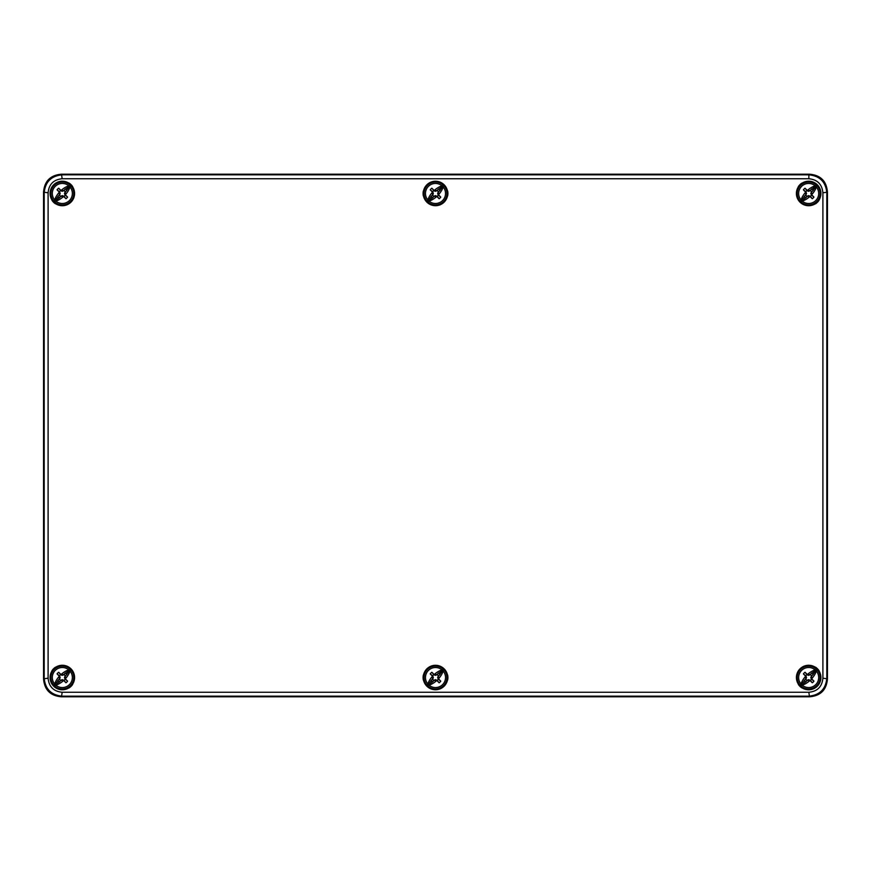 <?xml version="1.0" encoding="UTF-8"?>
<svg xmlns="http://www.w3.org/2000/svg" width="871" height="871" viewBox="0 0 871 871"><rect width="100%" height="100%" fill="white"/><g stroke="black" fill="none" stroke-linecap="round" stroke-linejoin="round"><path stroke-width="1.31" d="M809.486 174.2L61.514 174.2C50.442 175.104 44.454 181.092 43.55 192.164C44.454 181.092 50.442 175.104 61.514 174.2L809.486 174.2C820.558 175.104 826.546 181.092 827.45 192.164C826.546 181.092 820.558 175.104 809.486 174.2L808.854 174.831L62.146 174.831C51.237 175.898 45.248 181.876 44.181 192.796L44.181 678.204C45.248 689.113 51.226 695.102 62.146 696.169L808.854 696.169C819.763 695.102 825.752 689.124 826.819 678.204L826.819 192.796C825.752 181.887 819.774 175.898 808.854 174.831L808.854 178.751L62.146 178.751C53.61 179.578 48.928 184.26 48.101 192.796L48.101 678.204C48.928 686.74 53.61 691.422 62.146 692.249L808.854 692.249C817.39 691.422 822.072 686.74 822.899 678.204L822.899 192.796C822.072 184.26 817.39 179.578 808.854 178.751M827.45 678.836L827.45 192.164L827.45 678.836C826.546 689.908 820.558 695.896 809.486 696.8C820.558 695.896 826.546 689.908 827.45 678.836L822.899 678.204M61.514 696.8L809.486 696.8L61.514 696.8C50.442 695.896 44.454 689.908 43.55 678.836C44.454 689.908 50.442 695.896 61.514 696.8L62.146 692.249M43.55 192.164L43.55 678.836L43.55 192.164L48.101 192.796M51.999 200.341A12.412 12.412 0 0 0 55.461 203.803A12.412 12.412 0 0 1 51.999 200.341L52.108 200.221A12.248 12.248 0 0 1 69.081 183.248L69.201 183.139A12.412 12.412 0 0 1 72.663 186.601A12.412 12.412 0 0 0 69.201 183.139M801.799 183.139A12.412 12.412 0 0 0 798.337 186.601A12.412 12.412 0 0 1 801.799 183.139L801.919 183.248A12.248 12.248 0 0 1 818.892 200.221L819.001 200.341A12.412 12.412 0 0 1 815.539 203.803L815.419 203.694A12.248 12.248 0 0 1 798.446 186.721L798.337 186.601M69.201 687.861A12.412 12.412 0 0 0 72.663 684.399A12.412 12.412 0 0 1 69.201 687.861L69.081 687.752A12.248 12.248 0 0 1 52.108 670.779L51.999 670.659A12.412 12.412 0 0 1 55.461 667.197L55.581 667.306A12.248 12.248 0 0 1 72.554 684.279L72.663 684.399M819.001 670.659A12.412 12.412 0 0 0 815.539 667.197A12.412 12.412 0 0 1 819.001 670.659L818.892 670.779A12.248 12.248 0 0 1 801.919 687.752L801.799 687.861A12.412 12.412 0 0 1 798.337 684.399A12.412 12.412 0 0 0 801.799 687.861M72.663 186.601L72.554 186.721A12.248 12.248 0 0 1 55.581 203.694L55.461 203.803M798.337 684.399L798.446 684.279A12.248 12.248 0 0 1 815.419 667.306L815.539 667.197M446.671 191.021L447.498 191.021A12.248 12.248 0 0 0 423.502 191.021L424.329 191.021M424.329 195.921L423.328 195.921A12.412 12.412 0 0 1 423.328 191.021L423.502 191.021M423.502 195.921A12.248 12.248 0 0 0 447.498 195.921L446.671 195.921M447.498 191.021L447.672 191.021A12.412 12.412 0 0 1 447.672 195.921L447.498 195.921M446.671 675.079L447.498 675.079A12.248 12.248 0 0 0 423.502 675.079L424.329 675.079M424.329 679.979L423.328 679.979A12.412 12.412 0 0 1 423.328 675.079L423.502 675.079M423.502 679.979A12.248 12.248 0 0 0 447.498 679.979L446.671 679.979M447.498 675.079L447.672 675.079A12.412 12.412 0 0 1 447.672 679.979L447.498 679.979M55.581 667.306L56.169 667.905M71.955 683.691L72.554 684.279M69.081 687.752L68.493 687.154M52.706 671.367L52.108 670.779M818.294 199.633L818.892 200.221M801.919 183.248L802.507 183.846M799.045 187.309L798.446 186.721M815.419 203.694L814.831 203.095M818.892 670.779L818.294 671.367M802.507 687.154L801.919 687.752M798.446 684.279L799.045 683.691M814.831 667.905L815.419 667.306M52.108 200.221L52.706 199.633M68.493 183.846L69.081 183.248M72.554 186.721L71.955 187.309M56.169 203.095L55.581 203.694M816.748 685.608A11.432 11.432 0 0 0 816.748 669.451A11.432 11.432 0 0 0 800.591 669.451A11.432 11.432 0 0 0 800.591 685.608A11.432 11.432 0 0 0 816.748 685.608A11.432 11.432 0 0 1 800.591 685.608A11.432 11.432 0 0 1 800.591 669.451A11.432 11.432 0 0 1 816.748 669.451A11.432 11.432 0 0 1 816.748 685.608M815.125 669.864L816.334 671.073A15.645 9.527 -45 0 1 811.685 678.781A17.572 0.915 69.3 0 1 811.739 678.912L811.478 679.184A3.266 3.266 0 0 1 810.324 680.338L808.615 679.663L807.079 680.273L801.81 685.303L801.004 683.985A10.017 10.017 0 0 1 801.581 670.441A10.017 10.017 0 0 1 815.125 669.864A15.645 9.527 -45 0 0 807.406 674.513L810.117 674.579L811.783 672.924L813.274 674.415L811.62 676.07L811.685 678.781M811.478 679.184L813.928 681.166A6.391 6.391 0 0 1 812.305 682.788A17.638 0.925 45 0 1 810.052 680.599A17.572 0.915 -160.7 0 1 809.921 680.556L807.21 680.48L805.555 682.135M809.921 680.556A15.645 9.527 135 0 1 802.213 685.194L801.81 685.303M805.414 681.699L804.064 680.643L805.719 678.988L805.653 676.277A15.645 9.527 135 0 0 801.004 683.985M812.305 682.788L810.324 680.338M804.064 680.643L805.925 679.119L806.535 677.475L805.86 675.874A3.266 3.266 0 0 1 807.014 674.72L808.462 675.384L810.324 674.72A3.266 3.266 0 0 1 811.478 675.874L810.803 677.584L811.413 679.119M805.86 675.874L803.41 673.893A17.638 0.925 45 0 0 805.599 676.146L805.925 675.94M807.079 674.785L807.286 674.459A17.638 0.925 -135 0 0 805.033 672.27A6.391 6.391 0 0 0 803.41 673.893M805.033 672.27L807.014 674.72M813.274 674.415L811.478 675.874M810.324 674.72L811.783 672.924M805.86 679.184A3.266 3.266 0 0 0 807.014 680.338M813.928 681.166A17.638 0.925 -135 0 0 811.739 678.912M443.579 685.608A11.432 11.432 0 0 0 443.579 669.451A11.432 11.432 0 0 0 427.421 669.451A11.432 11.432 0 0 0 427.421 685.608A11.432 11.432 0 0 0 443.579 685.608A11.432 11.432 0 0 1 427.421 685.608A11.432 11.432 0 0 1 427.421 669.451A11.432 11.432 0 0 1 443.579 669.451A11.432 11.432 0 0 1 443.579 685.608M441.956 669.864L443.165 671.073A15.645 9.527 -45 0 1 438.516 678.781A17.572 0.915 69.3 0 1 438.57 678.912L438.309 679.184A3.266 3.266 0 0 1 437.155 680.338L435.446 679.663L433.91 680.273L428.641 685.303L427.835 683.985A10.017 10.017 0 0 1 428.412 670.441A10.017 10.017 0 0 1 441.956 669.864A15.645 9.527 -45 0 0 434.237 674.513L436.948 674.579L438.614 672.924L440.105 674.415L438.451 676.07L438.516 678.781M438.309 679.184L440.759 681.166A6.391 6.391 0 0 1 439.136 682.788A17.638 0.925 45 0 1 436.883 680.599A17.572 0.915 -160.7 0 1 436.752 680.556L434.041 680.48L432.386 682.135M436.752 680.556A15.645 9.527 135 0 1 429.044 685.194L428.641 685.303M432.245 681.699L430.895 680.643L432.549 678.988L432.484 676.277A15.645 9.527 135 0 0 427.835 683.985M439.136 682.788L437.155 680.338M430.895 680.643L432.756 679.119L433.366 677.475L432.691 675.874A3.266 3.266 0 0 1 433.845 674.72L435.293 675.384L437.155 674.72A3.266 3.266 0 0 1 438.309 675.874L437.634 677.584L438.244 679.119M432.691 675.874L430.241 673.893A17.638 0.925 45 0 0 432.43 676.146L432.756 675.94M433.91 674.785L434.117 674.459A17.638 0.925 -135 0 0 431.864 672.27A6.391 6.391 0 0 0 430.241 673.893M431.864 672.27L433.845 674.72M440.105 674.415L438.309 675.874M437.155 674.72L438.614 672.924M432.691 679.184A3.266 3.266 0 0 0 433.845 680.338M440.759 681.166A17.638 0.925 -135 0 0 438.57 678.912M70.409 685.608A11.432 11.432 0 0 0 70.409 669.451A11.432 11.432 0 0 0 54.252 669.451A11.432 11.432 0 0 0 54.252 685.608A11.432 11.432 0 0 0 70.409 685.608A11.432 11.432 0 0 1 54.252 685.608A11.432 11.432 0 0 1 54.252 669.451A11.432 11.432 0 0 1 70.409 669.451A11.432 11.432 0 0 1 70.409 685.608M68.787 669.864L69.996 671.073A15.645 9.527 -45 0 1 65.347 678.781A17.572 0.915 69.3 0 1 65.401 678.912L65.14 679.184A3.266 3.266 0 0 1 63.986 680.338L62.277 679.663L60.741 680.273L55.472 685.303L54.666 683.985A10.017 10.017 0 0 1 55.243 670.441A10.017 10.017 0 0 1 68.787 669.864A15.645 9.527 -45 0 0 61.068 674.513L63.779 674.579L65.445 672.924L66.936 674.415L65.281 676.07L65.347 678.781M65.14 679.184L67.59 681.166A6.391 6.391 0 0 1 65.967 682.788A17.638 0.925 45 0 1 63.714 680.599A17.572 0.915 -160.7 0 1 63.583 680.556L60.872 680.48L59.217 682.135M63.583 680.556A15.645 9.527 135 0 1 55.875 685.194L55.472 685.303M59.076 681.699L57.726 680.643L59.38 678.988L59.315 676.277A15.645 9.527 135 0 0 54.666 683.985M65.967 682.788L63.986 680.338M57.726 680.643L59.587 679.119L60.197 677.475L59.522 675.874A3.266 3.266 0 0 1 60.676 674.72L62.124 675.384L63.986 674.72A3.266 3.266 0 0 1 65.14 675.874L64.465 677.584L65.075 679.119M59.522 675.874L57.072 673.893A17.638 0.925 45 0 0 59.261 676.146L59.587 675.94M60.741 674.785L60.948 674.459A17.638 0.925 -135 0 0 58.695 672.27A6.391 6.391 0 0 0 57.072 673.893M58.695 672.27L60.676 674.72M66.936 674.415L65.14 675.874M63.986 674.72L65.445 672.924M59.522 679.184A3.266 3.266 0 0 0 60.676 680.338M67.59 681.166A17.638 0.925 -135 0 0 65.401 678.912M70.409 201.549A11.432 11.432 0 0 0 70.409 185.392A11.432 11.432 0 0 0 54.252 185.392A11.432 11.432 0 0 0 54.252 201.549A11.432 11.432 0 0 0 70.409 201.549A11.432 11.432 0 0 1 54.252 201.549A11.432 11.432 0 0 1 54.252 185.392A11.432 11.432 0 0 1 70.409 185.392A11.432 11.432 0 0 1 70.409 201.549M68.787 185.806L69.996 187.015A15.645 9.527 -45 0 1 65.347 194.723A17.572 0.915 69.3 0 1 65.401 194.854L65.14 195.126A3.266 3.266 0 0 1 63.986 196.28L62.277 195.605L60.741 196.215L55.472 201.245L54.666 199.927A10.017 10.017 0 0 1 55.243 186.383A10.017 10.017 0 0 1 68.787 185.806A15.645 9.527 -45 0 0 61.068 190.455L63.779 190.52L65.445 188.865L66.936 190.357L65.281 192.012L65.347 194.723M65.14 195.126L67.59 197.107A6.391 6.391 0 0 1 65.967 198.73A17.638 0.925 45 0 1 63.714 196.541A17.572 0.915 -160.7 0 1 63.583 196.498L60.872 196.421L59.217 198.076M63.583 196.498A15.645 9.527 135 0 1 55.875 201.136L55.472 201.245M59.076 197.641L57.726 196.585L59.38 194.93L59.315 192.219A15.645 9.527 135 0 0 54.666 199.927M65.967 198.73L63.986 196.28M57.726 196.585L59.587 195.06L60.197 193.416L59.522 191.816A3.266 3.266 0 0 1 60.676 190.662L62.124 191.326L63.986 190.662A3.266 3.266 0 0 1 65.14 191.816L64.465 193.525L65.075 195.06M59.522 191.816L57.072 189.834A17.638 0.925 45 0 0 59.261 192.088L59.587 191.881M60.741 190.727L60.948 190.401A17.638 0.925 -135 0 0 58.695 188.212A6.391 6.391 0 0 0 57.072 189.834M58.695 188.212L60.676 190.662M66.936 190.357L65.14 191.816M63.986 190.662L65.445 188.865M59.522 195.126A3.266 3.266 0 0 0 60.676 196.28M67.59 197.107A17.638 0.925 -135 0 0 65.401 194.854M443.579 201.549A11.432 11.432 0 0 0 443.579 185.392A11.432 11.432 0 0 0 427.421 185.392A11.432 11.432 0 0 0 427.421 201.549A11.432 11.432 0 0 0 443.579 201.549A11.432 11.432 0 0 1 427.421 201.549A11.432 11.432 0 0 1 427.421 185.392A11.432 11.432 0 0 1 443.579 185.392A11.432 11.432 0 0 1 443.579 201.549M441.956 185.806L443.165 187.015A15.645 9.527 -45 0 1 438.516 194.723A17.572 0.915 69.3 0 1 438.57 194.854L438.309 195.126A3.266 3.266 0 0 1 437.155 196.28L435.446 195.605L433.91 196.215L428.641 201.245L427.835 199.927A10.017 10.017 0 0 1 428.412 186.383A10.017 10.017 0 0 1 441.956 185.806A15.645 9.527 -45 0 0 434.237 190.455L436.948 190.52L438.614 188.865L440.105 190.357L438.451 192.012L438.516 194.723M438.309 195.126L440.759 197.107A6.391 6.391 0 0 1 439.136 198.73A17.638 0.925 45 0 1 436.883 196.541A17.572 0.915 -160.7 0 1 436.752 196.498L434.041 196.421L432.386 198.076M436.752 196.498A15.645 9.527 135 0 1 429.044 201.136L428.641 201.245M432.245 197.641L430.895 196.585L432.549 194.93L432.484 192.219A15.645 9.527 135 0 0 427.835 199.927M439.136 198.73L437.155 196.28M430.895 196.585L432.756 195.06L433.366 193.416L432.691 191.816A3.266 3.266 0 0 1 433.845 190.662L435.293 191.326L437.155 190.662A3.266 3.266 0 0 1 438.309 191.816L437.634 193.525L438.244 195.06M432.691 191.816L430.241 189.834A17.638 0.925 45 0 0 432.43 192.088L432.756 191.881M433.91 190.727L434.117 190.401A17.638 0.925 -135 0 0 431.864 188.212A6.391 6.391 0 0 0 430.241 189.834M431.864 188.212L433.845 190.662M440.105 190.357L438.309 191.816M437.155 190.662L438.614 188.865M432.691 195.126A3.266 3.266 0 0 0 433.845 196.28M440.759 197.107A17.638 0.925 -135 0 0 438.57 194.854M816.748 201.549A11.432 11.432 0 0 0 816.748 185.392A11.432 11.432 0 0 0 800.591 185.392A11.432 11.432 0 0 0 800.591 201.549A11.432 11.432 0 0 0 816.748 201.549A11.432 11.432 0 0 1 800.591 201.549A11.432 11.432 0 0 1 800.591 185.392A11.432 11.432 0 0 1 816.748 185.392A11.432 11.432 0 0 1 816.748 201.549M815.125 185.806L816.334 187.015A15.645 9.527 -45 0 1 811.685 194.723A17.572 0.915 69.3 0 1 811.739 194.854L811.478 195.126A3.266 3.266 0 0 1 810.324 196.28L808.615 195.605L807.079 196.215L801.81 201.245L801.004 199.927A10.017 10.017 0 0 1 801.581 186.383A10.017 10.017 0 0 1 815.125 185.806A15.645 9.527 -45 0 0 807.406 190.455L810.117 190.52L811.783 188.865L813.274 190.357L811.62 192.012L811.685 194.723M811.478 195.126L813.928 197.107A6.391 6.391 0 0 1 812.305 198.73A17.638 0.925 45 0 1 810.052 196.541A17.572 0.915 -160.7 0 1 809.921 196.498L807.21 196.421L805.555 198.076M809.921 196.498A15.645 9.527 135 0 1 802.213 201.136L801.81 201.245M805.414 197.641L804.064 196.585L805.719 194.93L805.653 192.219A15.645 9.527 135 0 0 801.004 199.927M812.305 198.73L810.324 196.28M804.064 196.585L805.925 195.06L806.535 193.416L805.86 191.816A3.266 3.266 0 0 1 807.014 190.662L808.462 191.326L810.324 190.662A3.266 3.266 0 0 1 811.478 191.816L810.803 193.525L811.413 195.06M805.86 191.816L803.41 189.834A17.638 0.925 45 0 0 805.599 192.088L805.925 191.881M807.079 190.727L807.286 190.401A17.638 0.925 -135 0 0 805.033 188.212A6.391 6.391 0 0 0 803.41 189.834M805.033 188.212L807.014 190.662M813.274 190.357L811.478 191.816M810.324 190.662L811.783 188.865M805.86 195.126A3.266 3.266 0 0 0 807.014 196.28M813.928 197.107A17.638 0.925 -135 0 0 811.739 194.854M43.55 678.836L48.101 678.204M808.854 692.249L809.486 696.8M822.899 192.796L827.45 192.164M62.146 178.751L61.514 174.2M802.213 685.194A10.017 10.017 0 0 0 815.757 684.617A10.017 10.017 0 0 0 816.334 671.073M816.443 670.67L812.839 674.274M815.528 669.755L811.924 673.359M804.499 680.784L800.895 684.388M429.044 685.194A10.017 10.017 0 0 0 442.588 684.617A10.017 10.017 0 0 0 443.165 671.073M443.274 670.67L439.67 674.274M442.359 669.755L438.755 673.359M431.33 680.784L427.726 684.388M55.875 685.194A10.017 10.017 0 0 0 69.419 684.617A10.017 10.017 0 0 0 69.996 671.073M70.105 670.67L66.501 674.274M69.19 669.755L65.586 673.359M58.161 680.784L54.557 684.388M55.875 201.136A10.017 10.017 0 0 0 69.419 200.559A10.017 10.017 0 0 0 69.996 187.015M70.105 186.612L66.501 190.216M69.19 185.697L65.586 189.301M58.161 196.726L54.557 200.33M429.044 201.136A10.017 10.017 0 0 0 442.588 200.559A10.017 10.017 0 0 0 443.165 187.015M443.274 186.612L439.67 190.216M442.359 185.697L438.755 189.301M431.33 196.726L427.726 200.33M802.213 201.136A10.017 10.017 0 0 0 815.757 200.559A10.017 10.017 0 0 0 816.334 187.015M816.443 186.612L812.839 190.216M815.528 185.697L811.924 189.301M804.499 196.726L800.895 200.33"/></g></svg>
